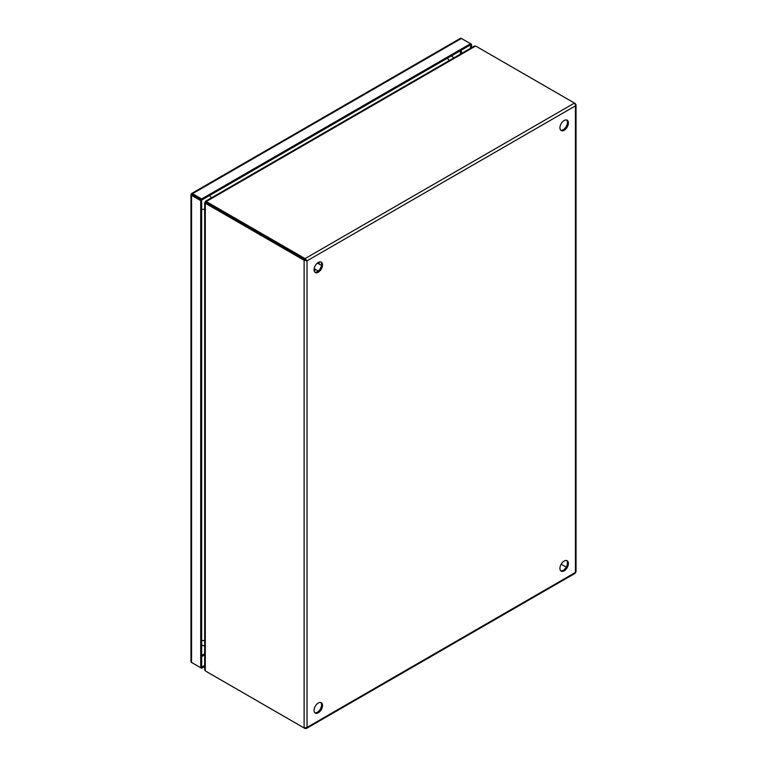 <?xml version="1.0" encoding="UTF-8"?>
<svg xmlns="http://www.w3.org/2000/svg" width="767" height="767" viewBox="0 0 767 767"><rect width="100%" height="100%" fill="white"/><g stroke="black" fill="none" stroke-linecap="round" stroke-linejoin="round"><path stroke-width="1.15" d="M564.167 570.84A5.992 3.461 120 0 0 568.088 565.557A5.992 3.461 120 0 0 567.168 560.754A5.992 3.461 120 0 0 564.167 561.051A5.992 3.461 120 0 0 560.255 566.334A5.992 3.461 120 0 0 561.176 571.137A5.992 3.461 120 0 0 564.167 570.84M560.725 570.782A5.992 3.461 120 0 0 563.208 570.284A5.992 3.461 120 0 0 566.976 565.442A5.992 3.461 120 0 0 566.65 560.543M564.167 130.275A5.992 3.461 120 0 0 568.088 124.992A5.992 3.461 120 0 0 567.168 120.189A5.992 3.461 120 0 0 564.167 120.486A5.992 3.461 120 0 0 560.255 125.769A5.992 3.461 120 0 0 561.176 130.572A5.992 3.461 120 0 0 564.167 130.275M560.725 130.227A5.992 3.461 120 0 0 563.208 129.719A5.992 3.461 120 0 0 566.976 124.877A5.992 3.461 120 0 0 566.65 119.978M318.295 712.792A5.992 3.461 120 0 0 322.207 707.51A5.992 3.461 120 0 0 321.287 702.706A5.992 3.461 120 0 0 318.295 703.003A5.992 3.461 120 0 0 314.374 708.286A5.992 3.461 120 0 0 315.295 713.089A5.992 3.461 120 0 0 318.295 712.792M314.853 712.744A5.992 3.461 120 0 0 317.327 712.236A5.992 3.461 120 0 0 321.095 707.395A5.992 3.461 120 0 0 320.769 702.495M318.295 272.227A5.992 3.461 120 0 0 322.207 266.945A5.992 3.461 120 0 0 321.287 262.141A5.992 3.461 120 0 0 318.295 262.439A5.992 3.461 120 0 0 314.374 267.721A5.992 3.461 120 0 0 315.295 272.525A5.992 3.461 120 0 0 318.295 272.227M314.853 272.18A5.992 3.461 120 0 0 317.327 271.671A5.992 3.461 120 0 0 321.095 266.83A5.992 3.461 120 0 0 320.769 261.93M304.115 727.969L206.333 671.509A5.992 3.461 60 0 1 205.288 670.761L205.288 203.36A5.992 3.461 60 0 1 206.333 203.811L304.115 260.272L305.084 259.716L305.084 258.594L207.301 202.133A5.992 3.461 180 0 1 206.39 201.462L475.502 46.087A5.992 3.461 180 0 1 476.681 46.614L575.432 103.631L575.749 105.549L574.464 103.066L305.084 258.594L307.03 260.838L304.115 260.272L304.115 727.969L307.03 727.404L306.186 728.573L305.084 728.084M574.464 573.007L575.432 572.441L575.432 571.329M206.39 201.462L205.518 201.961L206.39 201.462L206.39 202.574A5.992 3.461 0 0 0 207.301 203.255L307.03 260.838L575.432 105.875L575.432 572.441L307.03 727.404L307.03 260.838M207.301 672.074L207.301 672.074A5.992 3.461 0 0 0 207.301 672.074L305.084 728.525M206.333 203.811L207.301 203.255L306.062 260.281M207.301 202.133L207.301 203.255A5.992 3.461 -120 0 0 206.256 202.804L206.035 202.67A5.992 3.461 120 0 0 205.92 202.593A5.992 3.461 120 0 0 205.288 202.363L205.288 203.36L206.256 202.804M204.684 202.785L204.684 669.658L205.288 670.761M205.288 203.36L205.288 202.363L206.179 202.871M561.176 564.215L566.199 567.12L561.176 564.205M475.502 46.087L474.246 46.116L205.585 201.222M206.409 202.603L206.16 202.459A5.992 3.461 120 0 1 206.035 202.392A5.992 3.461 120 0 1 205.518 201.961L206.246 202.383M205.077 202.133L205.661 202.478M205.796 202.22L205.22 201.894M192.536 194.789L191.319 193.725A2.061 1.189 60 0 1 191.51 193.572A2.061 1.189 60 0 1 192.536 193.677L201.673 198.95L201.673 200.062L192.536 194.789L201.673 200.072L200.714 200.628L191.568 195.345A2.061 1.189 180 0 1 190.964 194.511A2.061 1.189 180 0 1 191.012 194.272L191.788 194.358L191.012 194.272M201.673 200.062L470.535 44.841L470.535 48.263M204.684 665.43L201.673 667.165L201.673 200.072M470.535 44.85L471.504 44.285L471.504 47.698M470.535 44.841L470.535 43.729L471.504 44.285M201.673 198.95L470.535 43.729L461.389 38.455A2.061 1.189 -120 0 0 460.363 38.35A2.061 1.189 -120 0 0 460.171 38.503M191.319 193.725L191.558 194.233M204.684 666.542L201.673 668.278L201.673 667.165L200.714 667.721L200.714 200.628M191.012 661.355A2.061 1.189 0 0 0 190.964 661.605A2.061 1.189 0 0 0 191.568 662.439L200.714 667.721M201.673 668.278L192.536 663.004A2.061 1.189 60 0 1 192.527 662.995M192.335 194.674L191.731 194.319M319.043 262.084L318.851 263.925M315.611 269.524L314.115 270.617M204.684 653.733L201.673 655.469M460.411 50.689L460.411 54.102M461.389 50.123L461.389 53.537M204.684 654.874L201.673 656.61M192.536 193.677L461.389 38.455M191.568 662.439L191.568 195.345M209.679 195.451A5.992 3.461 60 0 1 211.203 197.982M448.973 60.708A5.992 3.461 -120 0 0 447.449 58.167M204.684 209.276A5.992 3.461 180 0 1 201.673 209.209M201.673 640.416A5.992 3.461 -0 0 0 204.684 640.474M314.154 268.68L318.228 271.039M317.385 263.071L321.469 265.43M319.254 262.007L318.995 264.001M315.755 269.61L314.163 270.837M306.359 728.487L575.25 573.246M576.036 571.885L576.036 104.753M460.363 38.35L191.51 193.572M190.964 194.511L190.964 661.605M453.805 57.918L451.495 55.838M201.673 645.057L204.684 646.054"/></g></svg>
